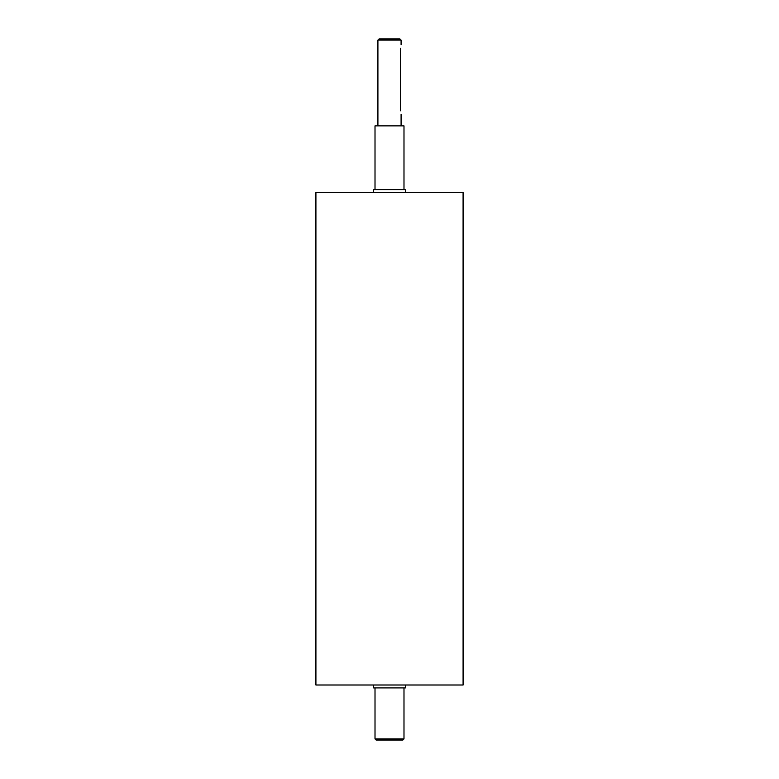 <?xml version="1.0" encoding="UTF-8"?>
<svg xmlns="http://www.w3.org/2000/svg" width="779" height="779" viewBox="0 0 779 779"><rect width="100%" height="100%" fill="white"/><g stroke="black" fill="none" stroke-linecap="round" stroke-linejoin="round"><path stroke-width="1.17" d="M373.569 192.501L373.569 189.599L405.431 189.599L405.431 192.501M373.569 685.004L373.569 687.906L405.431 687.906L405.431 685.004M400.552 110.803C401.136 115.282 401.136 115.282 400.552 110.803L400.552 48.22C401.136 43.741 401.136 43.741 400.552 48.22M389.5 40.109L401.088 40.109L399.929 38.95L379.071 38.95L377.912 40.109L389.5 40.109M375.011 738.891L376.169 740.05L402.831 740.05L403.989 738.891L375.011 738.891L375.011 687.906M389.5 192.501L463.086 192.501L463.086 685.004L315.914 685.004L315.914 192.501L389.5 192.501M375.011 189.599L375.011 125.867L403.989 125.867L403.989 189.599M401.088 125.867L401.088 114.279M401.088 44.744L401.088 40.109M377.912 125.867L377.912 40.109M403.989 738.891L403.989 687.906"/></g></svg>
